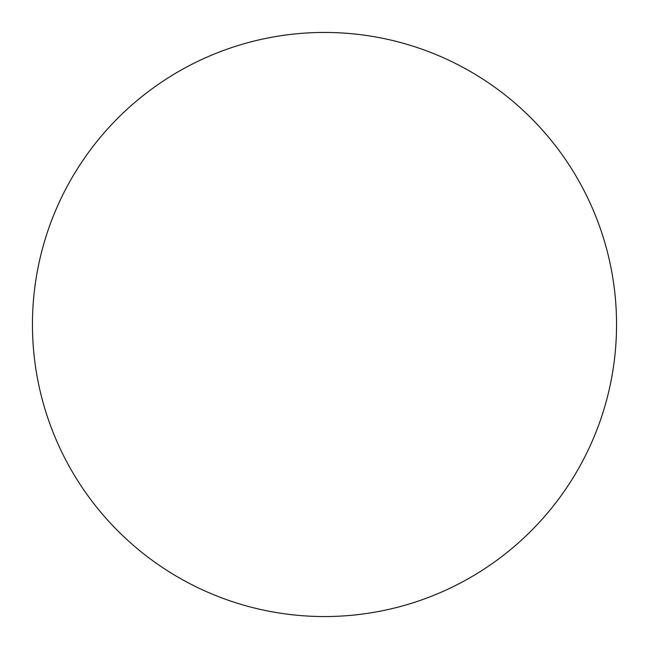 <?xml version="1.0" encoding="UTF-8"?>
<svg xmlns="http://www.w3.org/2000/svg" width="649" height="649" viewBox="0 0 649 649"><rect width="100%" height="100%" fill="white"/><g stroke="black" fill="none" stroke-linecap="round" stroke-linejoin="round"><path stroke-width="0.49" stroke-dasharray="3.25 2.43" d="M616.55 324.5A292.05 292.05 0 0 1 178.475 577.423A292.05 292.05 0 0 1 178.475 71.577A292.05 292.05 0 0 1 616.55 324.5A292.05 292.05 0 0 0 324.5 32.45A292.05 292.05 0 0 0 32.45 324.5A292.05 292.05 0 0 1 470.525 71.577A292.05 292.05 0 0 1 470.525 577.423A292.05 292.05 0 0 1 32.45 324.5A292.05 292.05 0 0 0 324.5 616.55A292.05 292.05 0 0 0 616.55 324.5M324.5 32.45A292.05 292.05 0 0 1 616.55 324.5A292.05 292.05 0 0 1 324.5 616.55A292.05 292.05 0 0 1 32.45 324.5A292.05 292.05 0 0 1 324.5 32.45"/><path stroke-width="0.97" d="M324.5 32.45A292.05 292.05 0 0 1 616.55 324.5A292.05 292.05 0 0 1 324.5 616.55A292.05 292.05 0 0 1 32.45 324.5A292.05 292.05 0 0 1 324.5 32.45M32.45 324.5A292.05 292.05 0 0 0 324.5 616.55A292.05 292.05 0 0 0 616.55 324.5A292.05 292.05 0 0 0 324.5 32.45A292.05 292.05 0 0 0 32.45 324.5"/></g></svg>
